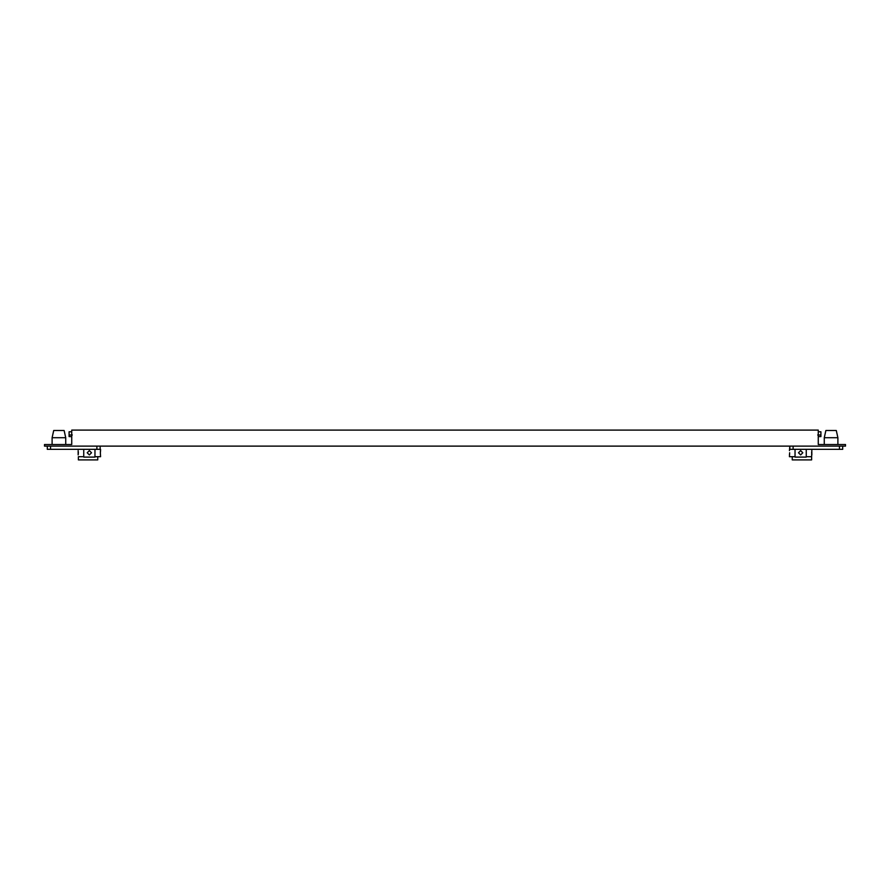 <?xml version="1.0" encoding="UTF-8"?>
<svg xmlns="http://www.w3.org/2000/svg" width="890" height="890" viewBox="0 0 890 890"><rect width="100%" height="100%" fill="white"/><g stroke="black" fill="none" stroke-linecap="round" stroke-linejoin="round"><path stroke-width="1.33" d="M789.43 450.607L789.842 446.124L789.842 449.328L842.708 449.328L842.708 446.124L842.708 449.328M806.251 449.328L806.251 457.093L795.037 457.093L795.037 449.328M800.644 454.935L802.802 452.765L800.644 450.607L798.486 452.765L800.644 454.935M837.89 437.713L824.274 437.713L825.876 430.504L836.289 430.504L837.89 437.713L837.89 444.522M806.251 456.692L811.624 456.692L811.624 459.896L792.245 459.896L792.245 456.692L789.43 456.692L789.641 452.743M789.541 454.289L789.43 454.935M811.624 456.692L811.858 449.328M811.814 450.83L811.858 454.935M792.245 456.692L795.037 456.692M818.266 431.784L820.914 431.784L820.914 434.988L817.71 434.988M818.266 436.589L820.914 436.589L820.914 434.988M789.842 449.328L789.842 446.124M811.68 451.998L811.647 452.765L811.669 451.998M811.68 453.544L811.647 452.765M789.641 452.765L789.608 453.544M100.57 456.692L100.359 452.765L100.57 456.692L97.755 456.692L97.755 459.896L78.376 459.896L78.376 456.692L83.749 456.692M100.559 450.651L100.359 452.765L100.57 449.328L47.292 449.328L47.292 446.124M78.153 450.651L78.153 454.868M78.153 454.901L78.242 454.289M72.29 434.988L69.086 434.988L69.086 436.589L69.086 431.784L69.086 434.988L69.086 431.784L71.734 431.784M818.266 444.522L845.5 444.522L845.5 446.124L44.5 446.124L44.5 444.522L71.734 444.522L71.734 430.104L818.266 430.104L818.266 444.522M100.158 446.124L100.158 449.328M94.963 449.328L94.963 457.093L83.749 457.093L83.749 449.328M91.514 452.765L89.356 454.935L87.198 452.765L89.356 450.607L91.514 452.765M53.712 430.504L64.124 430.504L65.727 437.713L52.11 437.713L52.11 444.522L52.11 437.713L53.712 430.504L52.11 437.713M100.57 449.328L100.526 450.841M94.963 456.692L97.755 456.692M78.331 453.533L78.342 452.343M78.353 452.765L78.142 450.607M69.086 436.589L71.734 436.589M793.101 446.124L793.101 449.328M839.459 449.328L839.459 446.124M50.541 446.124L50.541 449.328M96.899 449.328L96.899 446.124M824.274 444.522L824.274 437.713M65.727 437.713L65.727 444.522L65.727 437.713L64.124 430.504"/></g></svg>
